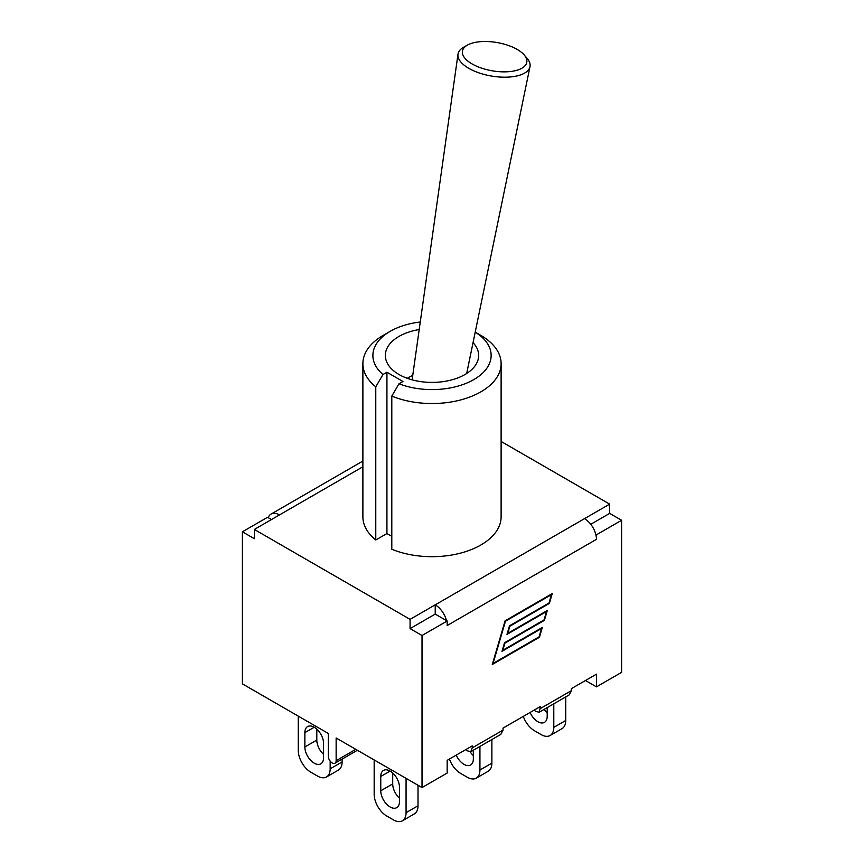 <?xml version="1.0" encoding="UTF-8"?>
<svg xmlns="http://www.w3.org/2000/svg" width="864" height="864" viewBox="0 0 864 864"><rect width="100%" height="100%" fill="white"/><g stroke="black" fill="none" stroke-linecap="round" stroke-linejoin="round"><path stroke-width="1.3" d="M330.167 761.098L330.167 768.841A17.777 10.26 60 0 1 326.484 776.974A17.777 10.26 60 0 1 317.596 776.099L310.835 772.2A17.777 10.26 60 0 1 298.264 750.416L298.264 716.126M342.112 759.1L342.112 761.94L330.167 768.841M323.568 743.429L323.568 757.771A13.219 7.636 60 0 1 320.825 763.819A13.219 7.636 60 0 1 310.64 760.277A13.219 7.636 60 0 1 304.862 746.971L304.862 732.64A13.219 7.636 60 0 1 307.606 726.581A13.219 7.636 60 0 1 317.79 730.123A13.219 7.636 60 0 1 323.568 743.429M326.484 776.974L338.429 770.083A17.777 10.26 -120 0 0 342.112 761.94M316.807 729.162L316.807 740.081A13.219 7.636 -120 0 0 323.568 754.348M374.166 759.942L374.166 794.243A17.777 10.26 60 0 0 386.737 816.016L393.498 819.914A17.777 10.26 60 0 0 402.386 820.8L414.331 813.91A17.777 10.26 -120 0 0 418.014 805.766L406.069 812.657A17.777 10.26 60 0 1 402.386 820.8M418.014 785.257L418.014 805.766M392.71 772.978L392.71 783.896A13.219 7.636 -120 0 0 399.47 798.174M406.069 778.367L406.069 812.657M399.47 801.587A13.219 7.636 60 0 1 396.727 807.646A13.219 7.636 60 0 1 386.543 804.103A13.219 7.636 60 0 1 380.765 790.798L380.765 776.455A13.219 7.636 60 0 1 383.508 770.407A13.219 7.636 60 0 1 393.692 773.95A13.219 7.636 60 0 1 399.47 787.255L399.47 801.587M479.93 746.442L479.93 770.018A17.777 10.26 60 0 1 476.248 778.162A17.777 10.26 60 0 1 467.359 777.276L460.598 773.377A17.777 10.26 60 0 1 449.42 759.046M491.875 739.541L491.875 763.117L479.93 770.018M473.332 750.254L473.332 758.948A13.219 7.636 60 0 1 470.588 765.007A13.219 7.636 60 0 1 456.235 755.114M476.248 778.162L488.192 771.26A17.777 10.26 -120 0 0 491.875 763.117M470.232 751.939A13.219 7.636 -120 0 0 473.332 755.536M553.792 703.793L553.792 727.369A17.777 10.26 60 0 1 550.109 735.512A17.777 10.26 60 0 1 541.22 734.638L534.46 730.728A17.777 10.26 60 0 1 523.282 716.407M565.736 696.902L565.736 720.479L553.792 727.369M547.193 707.605L547.193 716.31A13.219 7.636 60 0 1 544.45 722.358A13.219 7.636 60 0 1 530.096 712.476M550.109 735.512L562.054 728.622A17.777 10.26 -120 0 0 565.736 720.479M544.147 709.366A13.219 7.636 -120 0 0 547.193 712.886M254.34 529.448L254.34 538.693L242.395 531.803L242.395 683.867L328.277 733.45L328.277 756.14A5.551 3.208 60 0 0 330.707 761.724A5.551 3.208 60 0 0 334.984 763.214A5.551 3.208 60 0 0 336.139 760.676L336.139 737.986L422.021 787.568L422.021 635.504L410.076 628.614L410.076 619.358L254.34 529.448L279.482 514.922A16.891 9.752 60 0 0 271.037 514.091L362.88 461.063M595.793 534.416A16.891 9.752 60 0 1 596.462 539.33L596.462 534.794L595.793 534.416A16.891 9.752 -120 0 0 584.518 518.648L609.66 504.133L609.66 513.389L621.605 520.279L621.605 672.343L596.462 686.858L585.457 680.508M472.219 747.878L470.761 751.734L500.818 734.378L503.042 730.091L472.219 747.878L472.219 745.891L447.163 760.352L447.163 773.053L422.021 787.568M473.051 342.641A46.667 26.946 180 0 1 478.667 355.46A46.667 26.946 180 0 1 432 382.406A46.667 26.946 180 0 1 385.333 355.46A46.667 26.946 180 0 1 419.202 329.551M398.984 383.778L391.802 396.09A69.12 39.906 -0 0 0 463.612 399.114A69.12 39.906 -0 0 0 501.12 363.636A69.12 39.906 -0 0 0 480.87 335.416L475.211 332.143A59.119 34.128 180 0 1 476.982 377.611A59.119 34.128 180 0 1 398.984 383.778L402.959 381.488L386.932 372.233L382.957 374.522A59.119 34.128 180 0 1 390.193 331.333A59.119 34.128 180 0 1 420.271 322.013M390.193 331.333L383.13 335.416A69.12 39.906 -0 0 0 362.88 363.636A69.12 39.906 -0 0 0 375.775 386.834L382.957 374.522M391.802 536.36L386.932 533.552L375.775 539.989L375.775 386.834M386.932 533.552L386.932 372.233M501.12 363.636L501.12 516.791A69.12 39.906 180 0 1 463.612 552.269A69.12 39.906 180 0 1 391.802 549.245L391.802 396.09M375.775 539.989A69.12 39.906 180 0 1 362.88 516.791L362.88 363.636M584.518 518.648L410.076 619.358M609.66 504.133L501.12 441.461M503.042 730.091L503.042 728.093L540.583 706.417L539.125 712.271L569.182 694.915L571.406 690.628L571.406 688.63L596.462 674.158L596.462 686.858M271.469 519.556L268.207 517.666A16.891 9.752 60 0 1 271.037 514.091M470.761 751.734L467.24 750.762L465.869 749.552M539.125 712.271L535.594 711.299L534.222 710.089M541.534 628.506L502.027 651.316L504.533 642.74L544.05 619.931L546.502 611.572L506.984 634.381L509.501 625.817L549.007 603.007L551.459 594.648L505.462 621.205L493.074 663.422L539.082 636.865L541.534 628.506L541.004 628.204M539.438 637.265L492.296 664.492L505.105 620.795L552.247 593.579L549.364 603.407L509.857 626.216L507.773 633.323L547.279 610.513L544.406 620.341L504.889 643.151L502.816 650.246L542.322 627.437L539.438 637.265L538.909 636.962M609.66 513.389L590.76 524.297M435.218 614.099L446.504 620.611A16.891 9.752 60 0 0 435.218 604.843L435.218 614.099L410.076 628.614M242.395 531.803L267.538 517.288L268.207 517.666M446.504 620.611L447.163 620.989L422.021 635.504M596.462 539.33L447.163 625.525L447.163 620.989M621.605 520.279L596.462 534.794M467.5 45.058A32.648 14.332 -170.2 0 1 471.625 43.308A32.648 14.332 -170.2 0 1 524.113 54.875A32.648 14.332 -170.2 0 1 492.199 70.805A32.648 14.332 -170.2 0 1 467.5 45.058L463.655 47.218A36.536 16.038 9.8 0 0 457.996 54.194L412.193 379.339A26.104 11.459 9.8 0 0 412.15 379.847M457.996 54.194A36.536 16.038 9.8 0 0 491.292 76.021A36.536 16.038 9.8 0 0 529.988 66.679A36.536 16.038 9.8 0 0 527.008 58.201L524.113 54.875M304.862 746.971L316.807 740.081M304.862 732.64L314.215 727.24M380.765 790.798L392.71 783.896M380.765 776.455L390.118 771.055M362.88 466.776L279.482 514.922M571.406 690.628L540.583 708.415M355.784 749.326L336.139 760.676M357.404 750.265L334.984 763.214M412.754 375.376A46.667 46.667 0 0 0 407.257 378.313M466.679 373.496L529.988 66.679"/></g></svg>
